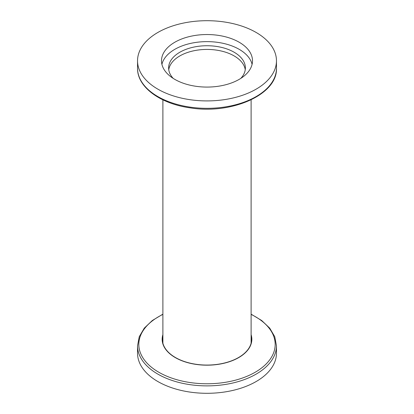 <?xml version="1.0" encoding="UTF-8"?>
<svg xmlns="http://www.w3.org/2000/svg" width="414" height="414" viewBox="0 0 414 414"><rect width="100%" height="100%" fill="white"/><g stroke="black" fill="none" stroke-linecap="round" stroke-linejoin="round"><path stroke-width="0.62" d="M251.081 343.33A44.112 25.466 0 0 0 251.112 342.419L251.112 99.831M162.888 99.831L162.888 342.419A44.112 25.466 0 0 0 162.919 343.33M168.752 69.738A38.378 22.159 180 0 1 207 49.426A38.378 22.159 180 0 1 245.248 69.738A38.378 22.159 0 0 0 207 49.426A38.378 22.159 0 0 0 168.752 69.738M239.173 79.379A45.499 26.268 180 0 1 189.586 85.077A45.499 26.268 180 0 1 161.501 60.806A45.499 26.268 180 0 1 207 34.538A45.499 26.268 180 0 1 252.499 60.806A45.499 26.268 180 0 1 239.173 79.379M256.121 89.165A69.464 40.106 0 0 0 276.464 60.806A69.464 40.106 0 0 0 207 20.7A69.464 40.106 0 0 0 137.536 60.806A69.464 40.106 0 0 0 180.416 97.859A69.464 40.106 0 0 0 256.121 89.165M252.085 64.351A45.499 26.268 0 0 0 207 41.628A45.499 26.268 0 0 0 161.915 64.351M173.197 78.391A38.378 22.159 180 0 1 168.622 67.896A38.378 22.159 180 0 1 207 45.737A38.378 22.159 180 0 1 245.378 67.896A38.378 22.159 180 0 1 240.803 78.391M251.112 314.169L261.71 320.529L269.721 328.142L274.746 336.691L276.464 345.773L276.464 353.194A69.464 40.106 180 0 1 207 393.3A69.464 40.106 180 0 1 137.536 353.194L137.536 345.773L139.254 336.691L144.279 328.142L152.29 320.529L162.888 314.169M251.112 334.657A44.836 25.885 180 0 1 238.707 357.603A44.836 25.885 180 0 1 186.181 362.224A44.836 25.885 180 0 1 162.888 334.657M162.888 338.492A44.634 25.766 0 0 0 162.448 340.857M251.552 340.857A44.634 25.766 0 0 0 251.112 338.492M251.112 335.371A44.634 25.766 180 0 1 251.634 339.299A44.634 25.766 180 0 1 207 365.065A44.634 25.766 180 0 1 162.366 339.299A44.634 25.766 180 0 1 162.888 335.371M137.536 60.806L137.536 68.227A69.464 40.106 0 0 0 180.416 105.28A69.464 40.106 0 0 0 256.121 96.586A69.464 40.106 0 0 0 276.464 68.227L276.464 60.806M276.464 345.773A69.464 40.106 180 0 1 256.121 374.132A69.464 40.106 180 0 1 180.416 382.826A69.464 40.106 180 0 1 137.536 345.773M251.112 314.392A68.181 39.361 180 0 1 255.21 372.238A68.181 39.361 180 0 1 156.859 371.079A68.181 39.361 180 0 1 162.888 314.392M137.536 68.227C137.143 86.976 160.213 103.774 190.161 107.857C231.726 114.74 277.711 94.485 276.464 68.227"/></g></svg>
